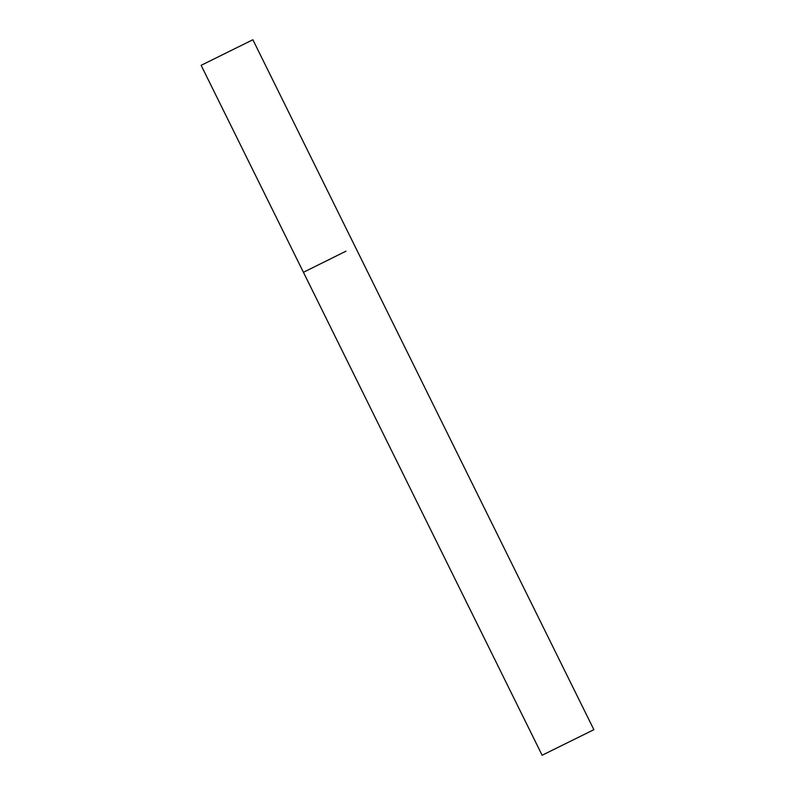 <?xml version="1.0" encoding="UTF-8"?>
<svg xmlns="http://www.w3.org/2000/svg" width="795" height="795" viewBox="0 0 795 795"><rect width="100%" height="100%" fill="white"/><g stroke="black" fill="none" stroke-linecap="round" stroke-linejoin="round"><path stroke-width="0.6" stroke-dasharray="3.98 2.98" d="M345.964 251.18L303.432 272.297M542.12 755.25L593.865 729.681"/><path stroke-width="1.19" d="M201.135 65.319L252.88 39.75L201.135 65.319L303.432 272.297L345.964 251.18M252.88 39.75L593.865 729.681L542.12 755.25L303.432 272.297"/></g></svg>
